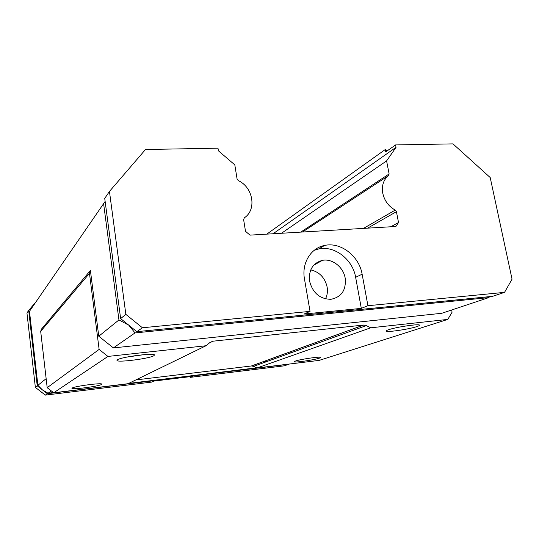 <?xml version="1.0" encoding="UTF-8"?>
<svg xmlns="http://www.w3.org/2000/svg" width="539" height="539" viewBox="0 0 539 539"><rect width="100%" height="100%" fill="white"/><g stroke="black" fill="none" stroke-linecap="round" stroke-linejoin="round"><path stroke-width="0.81" d="M300.701 232.127L389.118 173.962L388.579 175.599C383.499 179.689 381.558 185.544 382.751 193.171C384.469 200.791 388.632 206.437 395.249 210.102L396.421 211.686L398.516 222.533L390.741 226.784M325.495 298.889C327.294 295.244 327.84 291.269 327.119 286.964C324.916 277.646 319.452 271.952 310.747 269.891M309.568 281.136C308.551 269.938 312.849 263.005 322.463 260.344C332.293 258.336 343.437 267.135 345.189 278.171C346.287 290.097 341.517 297.144 330.892 299.307C319.849 299.051 312.741 292.994 309.568 281.136M388.579 329.733C386.739 330.36 385.964 330.825 386.254 331.121C386.962 332.509 409.054 329.235 416.815 326.6C418.736 325.98 419.625 325.502 419.504 325.165C419.652 323.589 396.017 327.072 388.579 329.733M401.131 326.782L403.859 326.304M295.433 361.049L294.213 361.777C294.483 362.808 314.048 359.985 319.357 358.159L320.759 357.418C321.116 356.259 300.486 359.217 295.433 361.049M117.428 359.796L116.976 360.483C117.59 362.727 149.249 358.637 153.797 355.76L154.471 355.06C155.299 352.546 121.275 356.865 117.428 359.796M126.955 357.061L144.028 354.649M72.172 388.046L71.95 388.37C72.105 389.845 98.671 386.348 101.453 384.509L101.783 384.179C102.578 382.542 74.483 386.2 72.172 388.046M109.451 191.433L125.856 314.385L120.628 318.596L104.734 198.386L109.451 191.433L145.49 149.505L217.992 148.178L218.403 150.799L234.815 164.887L237.079 178.948L238.339 180.646C253.189 187.329 256.928 209.786 244.329 217.81L243.621 219.616L245.508 231.319L250.015 235.132L395.909 226.474L398.516 222.533M125.856 314.385L142.424 327.773L310.04 311.38L304.468 278.926C301.51 263.099 310.875 247.953 324.626 245.44C340.688 241.735 359.19 256.072 362.134 274.203L367.928 305.714L504.538 292.354L512.05 279.175L490.207 177.553L452.982 143.879L395.572 144.93L385.742 151.89L385.284 149.532L266.792 234.135M389.118 173.962L386.591 160.905L396.037 147.329L395.572 144.93M45.316 395.121L151.836 382.07L154.093 381.06L192.773 376.33L190.206 377.367L284.194 365.846L289.12 364.202L47.344 393.713L45.316 395.121L35.352 387.366L26.95 312.997L28.688 310.43L37.238 385.843L42.298 389.785L48.032 393.234L53.455 392.574M190.099 376.66L190.206 377.367M310.04 311.38L304.084 314.035L361.312 308.382L355.639 277.302C352.769 259.414 334.497 245.292 318.616 248.978L314.136 250.359M361.312 308.382L367.928 305.714M504.538 292.354L492.619 296.329L136.818 331.66L142.424 327.773M136.818 331.66L128.74 325.138L135.013 332.913L488.752 297.616L489.735 296.612M120.628 318.596L128.74 325.138L118.944 319.957L98.772 336.221L90.404 270.477L41.415 329.167L40.688 331.337L47.189 387.682L53.711 392.769L128.1 383.701L205.999 345.748L210.089 342.406L212.993 341.194L363.562 325.057L366.338 325.596L370.691 327.813L447.801 319.411L452.093 312.202L451.648 309.992M47.344 393.713L42.298 389.785L37.885 385.324L29.477 311.313L105.139 201.438M37.238 385.843L35.352 387.366M36.032 301.759L28.688 310.43M294.409 351.59L294.206 350.357M386.962 151.028L385.284 149.532M290.73 351.623L290.939 352.85M103.569 203.358L118.944 319.957M386.591 160.905L281.486 233.266M256.672 367.807L128.7 383.404M488.752 297.616L441.778 313.287L113.385 347.911L135.013 332.913M46.152 378.654L37.885 385.324M396.037 147.329L273.057 233.764M267.317 361.386L262.352 361.979M51.353 390.937L48.032 393.234M113.385 347.911L98.772 336.221M90.404 270.477L89.474 273.361L99.129 349.413L107.935 356.434L205.999 345.748M135.855 379.921L251.41 365.968L253.599 366.338L257.015 367.975L319.162 360.389L447.801 319.411M89.474 273.361L40.688 331.337M257.015 367.975L370.691 327.813M53.711 392.769L107.935 356.434M99.129 349.413L47.189 387.682M388.579 175.599L302.46 232.019M396.421 211.686L367.591 228.159M362.134 274.203L355.639 277.302M363.475 228.401L395.249 210.102M363.562 325.057L251.41 365.968M209.442 342.939L212.993 341.194M253.599 366.338L366.338 325.596M322.463 260.344L313.711 265.208M386.685 330.508L386.254 331.121M117.569 359.708L116.976 360.483M72.233 388.013L71.95 388.37M294.718 350.168L294.927 351.408M324.626 245.44L318.616 248.978M251.565 365.954L363.751 325.044M153.952 354.669L154.471 355.06M315.726 342.508L315.948 343.808"/></g></svg>
